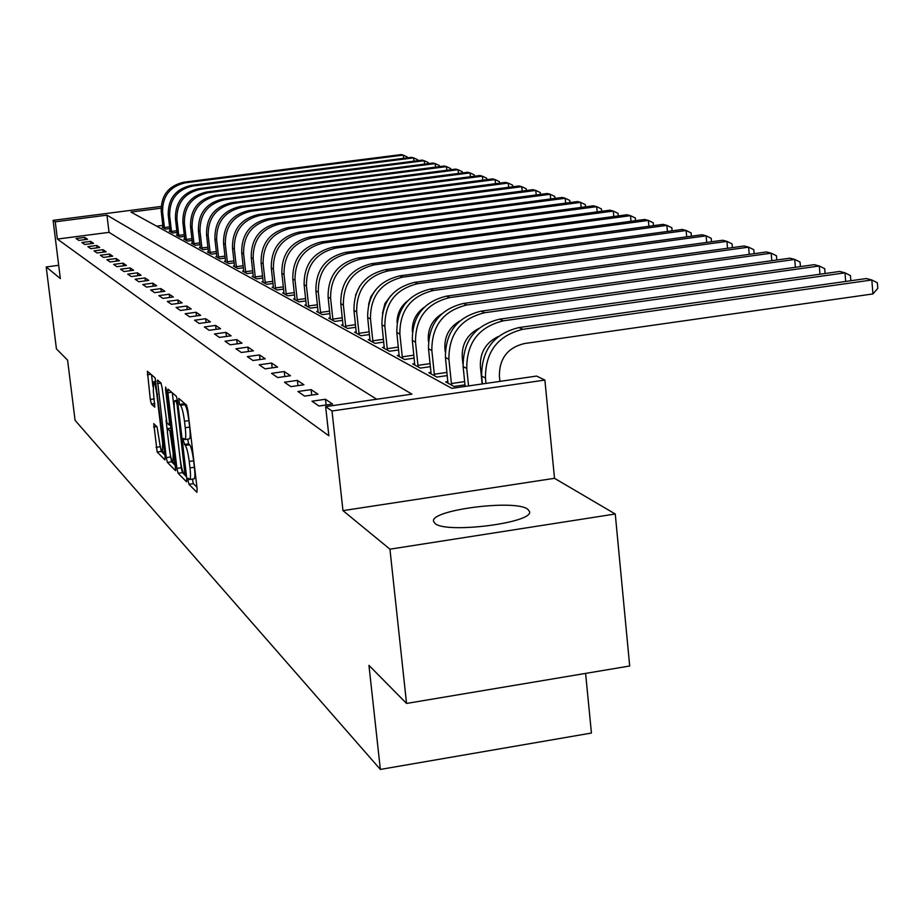 <?xml version="1.0" encoding="UTF-8"?>
<svg xmlns="http://www.w3.org/2000/svg" width="924" height="924" viewBox="0 0 924 924"><rect width="100%" height="100%" fill="white"/><g stroke="black" fill="none" stroke-linecap="round" stroke-linejoin="round"><path stroke-width="1.39" d="M188.103 480.792L188.97 484.292L196.881 492.33L197.124 488.75L187.838 410.187L186.579 405.151L178.782 398.406L179.499 404.446L180.503 405.313C182.005 407.392 183.333 412.693 184.477 421.24L185.239 427.743C186.024 435.019 185.897 438.958 184.892 439.558L183.449 438.415L183.379 440.979L185.25 445.414C186.763 447.586 188.092 452.933 189.235 461.446L189.998 467.914C190.76 475.098 190.644 478.967 189.651 479.533L188.173 478.262L188.103 480.792M192.388 479.117L193.347 483.645L196.939 487.26M183.379 402.39L184.904 404.689L180.503 405.313M187.664 439.154L188.635 443.82L189.651 444.767L185.25 445.414M435.019 523.469C446.061 534.003 534.13 522.788 529.51 511.492L527.639 509.136C514.772 499.122 430.157 510.002 433.529 521.298L435.019 523.469M153.754 423.642L157.161 452.021L164.911 459.875L165.084 456.468L155.093 377.893L147.39 371.263L150.289 399.445L151.409 404.077L154.758 407.137L153.349 391.291L153.523 381.785C154.689 382.651 155.798 386.856 156.837 394.421L162.647 442.966L162.462 452.252C161.273 451.316 160.164 447.066 159.124 439.501L157.022 426.796L153.754 423.642M376.726 399.237L109.044 232.351L57.392 239.073L55.255 221.806L53.095 220.339L161.111 206.445M406.548 703.441L389.94 549.179L615.257 513.998L629.694 665.996L406.548 703.441L368.953 665.361L380.353 769.426L75.075 420.339L67.591 360.164L56.433 348.868L46.2 266.955L60.337 278.563L53.095 220.339M615.257 513.998L554.516 478.32L342.977 510.637L389.94 549.179M342.977 510.637L332.005 410.995L325.641 406.641L411.954 394.132L106.953 215.153L55.255 221.806M57.392 239.073L328.863 435.782L325.641 406.641M176.911 468.387L178.113 473.273L186.544 481.831L186.763 478.309L177.627 401.259L176.392 396.338L167.995 389.108L167.902 392.769L176.911 468.387L181.196 467.752L182.398 472.638L186.59 476.853M175.491 470.616L167.417 462.427L166.251 457.646L157.473 379.995L160.938 382.952L162.104 387.71L166.909 422.892L169.3 425.086L169.392 421.494L165.592 389.616L165.65 387.064L166.551 390.459L175.71 470.582M58.686 265.303L46.2 266.955M332.582 404.054L325.467 399.26L311.977 401.212L318.953 406.017L332.582 404.054M317.925 394.19L311.111 389.616L297.909 391.51L304.585 396.107L317.925 394.19M303.904 384.765L297.389 380.376L284.453 382.224L290.841 386.636L303.904 384.765M290.471 375.733L284.234 371.54L271.552 373.331L277.674 377.558L290.471 375.733M277.604 367.082L271.621 363.051L259.194 364.807L265.061 368.861L277.604 367.082M265.269 358.789L259.517 354.92L247.332 356.629L252.968 360.51L265.269 358.789M253.419 350.82L247.898 347.101L235.943 348.775L241.36 352.506L253.419 350.82M242.042 343.162L236.729 339.593L225.006 341.222L230.203 344.814L242.042 343.162M231.092 335.805L225.987 332.374L214.472 333.968L219.473 337.41L231.092 335.805M220.559 328.725L215.65 325.41L204.331 326.969L209.159 330.295L220.559 328.725M210.418 321.899L205.682 318.711L194.571 320.235L199.214 323.446L210.418 321.899M200.647 315.327L196.084 312.254L185.158 313.744L189.639 316.84L200.647 315.327M191.222 308.986L186.821 306.029L176.091 307.484L180.399 310.464L191.222 308.986M182.132 302.876L177.882 300.011L167.325 301.443L171.494 304.319L182.132 302.876M173.354 296.974L169.242 294.213L158.859 295.611L162.89 298.383L173.354 296.974M164.865 291.268L160.892 288.6L150.693 289.974L154.574 292.654L164.865 291.268M156.664 285.759L152.83 283.171L142.781 284.523L146.546 287.11L156.664 285.759M148.741 280.422L145.022 277.928L135.135 279.244L138.773 281.751L148.741 280.422M141.06 275.26L137.468 272.846L127.731 274.139L131.254 276.565L141.06 275.26M133.633 270.258L130.145 267.925L120.559 269.196L123.978 271.552L133.633 270.258M126.426 265.419L123.054 263.155L113.617 264.403L116.921 266.678L126.426 265.419M119.45 260.73L116.181 258.524L106.872 259.76L110.083 261.966L119.45 260.73M112.682 256.179L109.506 254.042L100.346 255.255L103.453 257.392L112.682 256.179M106.121 251.767L103.038 249.688L94.005 250.878L97.02 252.957L106.121 251.767M99.746 247.482L96.754 245.472L87.849 246.639L90.783 248.66L99.746 247.482M93.567 243.324L90.656 241.372L81.878 242.515L84.719 244.479L93.567 243.324M87.549 239.281L84.731 237.376L76.068 238.507L78.84 240.413L87.549 239.281M162.878 225.352L156.63 226.172M465.003 384.869L454.031 386.463L445.68 381.901L447.932 381.577M447.308 375.571L436.833 377.073L428.84 372.719L430.988 372.407L430.988 373.897M430.388 366.666L420.362 368.099L412.705 363.929L414.761 363.629M414.195 358.131L404.597 359.494L397.262 355.497L399.226 355.22M398.671 349.953L389.478 351.247L382.444 347.412L384.326 347.147M383.795 342.099L374.971 343.347L368.214 339.651L370.016 339.408M369.508 334.557L361.041 335.747L354.55 332.201L356.283 331.959M355.786 327.304L347.655 328.447L341.406 325.04L343.07 324.809M342.596 320.339L334.777 321.413L328.771 318.145L330.365 317.925M329.903 313.617L322.384 314.657L316.597 311.503L318.133 311.296M317.694 307.149L310.441 308.142L304.862 305.105L306.341 304.908M305.913 300.912L298.926 301.871L293.555 298.937L294.975 298.741M294.571 294.895L287.826 295.819L282.64 292.989L284.014 292.804M283.622 289.085L277.119 289.974L272.106 287.237L273.435 287.064M273.042 283.483L266.77 284.326L261.931 281.693L263.201 281.52M262.832 278.055L256.768 278.875L252.09 276.322L253.326 276.161M252.968 272.823L247.101 273.608L242.573 271.136L243.774 270.975M243.428 267.741L237.757 268.503L233.368 266.112L234.523 265.962M234.188 262.832L228.702 263.571L224.463 261.249L225.572 261.099M225.248 258.085L219.935 258.789L215.823 256.549L216.897 256.398M216.586 253.476L211.434 254.158L207.45 251.975L208.501 251.836M208.189 249.006L203.199 249.665L199.341 247.551L200.346 247.424M200.058 244.664L195.218 245.31L191.464 243.266L192.446 243.127M192.157 240.459L187.468 241.083L183.83 239.097L184.777 238.97M184.5 236.382L179.949 236.971L176.415 235.054L177.327 234.927M177.062 232.409L172.638 232.987L169.208 231.115L170.097 231M169.831 228.563L165.535 229.117L162.197 227.304L163.074 227.189M380.353 769.426L591.429 733.044L585.608 673.388M161.053 208.189L130.954 212.07L451.859 388.346L536.578 376.068L544.871 380.064L332.005 410.995M554.516 478.32L544.871 380.064M109.044 232.351L106.953 215.153M325.467 399.26L326.091 404.989M311.111 389.616L311.723 395.079M297.389 380.376L297.967 385.608M284.234 371.54L284.8 376.542M271.621 363.051L272.164 367.856M259.517 354.92L260.048 359.517M247.898 347.101L248.406 351.524M236.729 339.593L237.214 343.832M225.987 332.374L226.461 336.44M215.65 325.41L216.101 329.337M205.682 318.711L206.121 322.488M196.084 312.254L196.5 315.892M186.821 306.029L187.226 309.54M177.882 300.011L178.274 303.395M169.242 294.213L169.623 297.47M160.892 288.6L161.273 291.753M152.83 283.171L153.188 286.221M145.022 277.928L145.368 280.873M137.468 272.846L137.803 275.698M130.145 267.925L130.48 270.686M123.054 263.155L123.377 265.823M116.181 258.524L116.493 261.122M109.506 254.042L109.817 256.56M103.038 249.688L103.338 252.137M96.754 245.472L97.043 247.84M90.656 241.372L90.945 243.659M84.731 237.376L85.008 239.616M189.72 479.521L194.04 478.875C195.056 478.309 195.172 474.439 194.41 467.267L189.998 467.914M189.651 444.767C191.176 446.939 192.515 452.286 193.647 460.799L194.41 467.267M184.892 439.558L189.293 438.912C190.321 438.311 190.436 434.372 189.663 427.096L185.239 427.743M184.904 404.689C186.429 406.756 187.757 412.058 188.9 420.605L189.663 427.096M172.291 392.781L181.196 467.752M185.031 475.075L177.177 405.105L176.322 401.663L174.959 400.612C173.978 401.247 173.874 405.174 174.648 412.381L180.088 458.188C181.196 466.528 182.502 471.806 183.992 474.024L185.031 475.075M175.514 465.719L171.621 461.804L167.417 462.427M169.958 452.887L171.621 461.804M167.267 430.318L166.054 420.154M169.485 449.526C170.547 457.276 171.702 461.63 172.938 462.589L173.158 453.141L169.9 430.884L167.498 428.655L167.417 432.213L169.485 449.526M151.536 374.809L152.945 386.579M159.887 444.525L161.284 451.409L164.911 455.058M499.919 381.381L499.376 376.045C499.33 358.512 507.646 347.69 524.335 343.555L872.937 293.936L871.829 279.995L522.915 329.291C497.863 335.481 485.366 351.732 485.447 378.055L485.989 383.402M872.937 293.936L877.8 288.334L877.361 282.767L871.829 279.995L866.365 278.54L518.942 327.57C493.993 333.714 481.554 349.896 481.635 376.091L482.432 383.922M482.166 383.957L480.388 366.493C479.868 352.494 485.874 342.492 498.406 336.475M845.679 281.462L844.975 272.846L839.754 271.448L499.584 319.161C475.167 325.167 463.016 340.968 463.12 366.585L465.153 386.428M850.854 280.734L850.438 275.56L844.975 272.846L503.384 320.813C478.863 326.842 466.655 342.723 466.759 368.445L468.549 385.932M462.936 364.091L462.254 357.369C461.677 344.282 467.14 334.673 478.644 328.551M819.981 274.22L819.299 265.997L814.298 264.668L481.092 311.145C457.195 316.99 445.31 332.444 445.437 357.484L447.932 383.137M451.744 385.216L451.409 383.529L464.668 381.612M825.097 273.504L824.693 268.676L819.299 265.997L484.719 312.716C460.729 318.595 448.787 334.118 448.902 359.274L451.409 383.529M445.229 351.79L444.906 348.648C444.294 336.44 449.226 327.246 459.725 321.055M795.391 267.302L794.732 259.448L789.939 258.177L463.409 303.465C440.009 309.182 428.378 324.289 428.517 348.798L430.988 372.43M434.638 375.883L434.315 374.232L446.973 372.418M800.427 266.597L800.057 262.081L794.732 259.448L466.886 304.978C443.381 310.707 431.704 325.883 431.843 350.508L434.315 374.232M428.424 341.349L428.309 340.309C427.662 328.967 432.086 320.201 441.58 313.987M771.817 260.683L771.182 253.176L766.597 251.952L446.488 296.13C423.562 301.698 412.173 316.482 412.335 340.471L414.772 365.049M418.272 366.955L417.96 365.338L430.064 363.617M776.807 259.99L776.449 255.763L771.182 253.176L449.815 297.574C426.796 303.164 415.361 318.018 415.511 342.111L417.96 365.338M749.225 254.343L748.613 247.158L744.201 245.98L430.272 289.085C407.796 294.537 396.65 309.009 396.823 332.501L399.237 356.572M402.587 358.397L402.275 356.826L413.883 355.174M754.146 253.673L753.799 249.699L748.613 247.158L433.46 290.471C410.903 295.946 399.699 310.476 399.873 334.072L402.275 356.826M412.37 331.774C411.908 321.517 415.823 313.375 424.139 307.334M727.546 248.267L726.945 241.383L722.707 240.252L414.726 282.34C392.688 287.664 381.762 301.836 381.947 324.855L384.338 348.452M387.549 350.196L387.248 348.66L398.371 347.089M732.397 247.597L732.074 243.89L726.945 241.383L417.775 283.668C395.657 289.016 384.696 303.245 384.869 326.368L387.248 348.66M397.043 322.522C397.089 313.756 400.519 306.618 407.345 301.108M706.71 242.435L706.132 235.828L702.067 234.754L399.803 275.86C378.193 281.069 367.475 294.952 367.671 317.521L370.039 340.656M373.123 342.33L372.834 340.817L383.495 339.316M711.503 241.788L711.203 238.3L706.132 235.828L402.737 277.142C381.046 282.363 370.293 296.315 370.478 318.965L372.834 340.817M382.432 313.444L384.95 303.511L391.152 295.345M686.694 236.844L686.128 230.503L682.212 229.464L385.458 269.646C364.264 274.74 353.753 288.346 353.961 310.476L356.306 333.16M359.263 334.777L358.986 333.298L369.219 331.866M691.418 236.198L691.129 232.929L686.128 230.503L388.288 270.871C367.001 275.987 356.456 289.651 356.664 311.862L358.986 333.298M368.572 304.4L370.847 296.719L375.433 290.136M667.428 231.462L666.874 225.375L663.12 224.37L371.679 263.663C350.866 268.653 340.563 281.993 340.783 303.707L343.093 325.953M345.946 327.512L345.668 326.057L355.509 324.694M672.106 230.827L671.829 227.766L666.874 225.375L374.393 264.841C353.499 269.854 343.162 283.252 343.382 305.036L345.668 326.057M355.555 295.068L360.025 285.77M648.891 226.288L648.348 220.432L644.733 219.462L358.42 257.912C337.988 262.797 327.881 275.883 328.101 297.193L330.388 319.023M333.125 320.524L332.859 319.103L342.319 317.787M653.499 225.664L653.233 222.788L648.348 220.432L361.03 259.043C340.529 263.952 330.376 277.084 330.607 298.475L332.859 319.103M631.023 221.31L630.503 215.673L627.015 214.749L345.657 252.368C325.583 257.161 315.662 270.004 315.892 290.91L318.156 312.358M320.801 313.79L320.536 312.404L329.637 311.145M635.573 220.697L635.331 217.995L630.503 215.673L348.175 253.465C328.032 258.27 318.075 271.159 318.306 292.146L320.536 312.404M613.802 216.516L613.293 211.088L609.921 210.187L333.368 247.031C313.64 251.721 303.904 264.333 304.135 284.869L306.375 305.925M308.916 307.311L308.662 305.948L317.429 304.747M618.295 215.904L618.064 213.375L613.293 211.088L335.782 248.082C315.996 252.795 306.214 265.454 306.456 286.059L308.662 305.948M597.181 211.885L596.696 206.664L593.439 205.798L321.506 241.892C302.125 246.489 292.55 258.87 292.804 279.036L295.01 299.734M297.459 301.074L297.205 299.723L305.659 298.567M601.628 211.296L601.409 208.916L596.696 206.664L323.839 242.908C304.389 247.517 294.791 259.944 295.033 280.191L297.205 299.723M581.15 207.426L580.665 202.391L577.535 201.559L310.071 236.925C291.014 241.441 281.612 253.603 281.866 273.423L284.049 293.751M286.417 295.045L286.163 293.716L294.317 292.608M585.539 206.849L585.319 204.62L580.665 202.391L312.324 237.907C293.197 242.435 283.772 254.643 284.014 274.532L286.163 293.716M565.661 203.13L565.188 198.267L562.162 197.459L299.029 232.132C280.284 236.567 271.044 248.51 271.298 267.995L273.458 287.976M275.745 289.224L275.502 287.93L283.368 286.867M569.993 202.552L569.796 200.462L565.188 198.267L301.201 233.079C282.397 237.526 273.123 249.515 273.388 269.069L275.502 287.93M550.681 198.972L550.23 194.283L547.297 193.497L288.357 227.512C269.923 231.855 260.845 243.601 261.099 262.751L263.236 282.409M265.442 283.61L265.211 282.34L272.799 281.312M554.966 198.406L554.781 196.442L550.23 194.283L290.471 228.424C271.968 232.779 262.855 244.571 263.121 263.79L265.211 282.34M536.209 194.952L535.77 190.425L532.929 189.663L278.055 223.03C259.91 227.304 250.982 238.854 251.247 257.68L253.361 277.015M255.498 278.182L255.267 276.923L262.601 275.941M540.436 194.398L540.263 192.55L535.77 190.425L280.088 223.92C261.896 228.193 252.922 239.79 253.188 258.685L255.267 276.923M522.199 191.072L521.771 186.694L519.022 185.955L268.087 218.711C250.231 222.903 241.441 234.257 241.718 252.783L243.797 271.806M245.865 272.927L245.645 271.702L252.737 270.744M526.38 190.529L526.206 188.796L521.771 186.694L270.051 219.565C252.148 223.77 243.324 235.17 243.601 253.754L245.645 271.702M508.639 187.318L508.212 183.079L505.555 182.375L258.443 214.53C240.864 218.642 232.213 229.81 232.49 248.048L234.557 266.759M236.556 267.856L236.336 266.643L243.197 265.719M512.774 186.775L512.612 185.158L508.212 183.079L260.349 215.35C242.712 219.485 234.038 230.688 234.315 248.983L236.336 266.643M495.507 183.68L495.091 179.579L492.515 178.898L249.099 210.476C231.797 214.518 223.285 225.514 223.562 243.462L225.606 261.885M227.535 262.936L227.327 261.746L233.957 260.857M499.584 183.148L499.434 181.624L495.091 179.579L250.947 211.273C233.587 215.327 225.052 226.357 225.329 244.363L227.327 261.746M482.778 180.157L482.374 176.195L479.879 175.525L240.055 206.549C223.019 210.522 214.634 221.344 214.911 239.016L216.932 257.149M218.815 258.177L218.595 256.999L225.029 256.144M486.809 179.637L486.671 178.217L482.374 176.195L241.845 207.322C224.751 211.319 216.343 222.164 216.62 239.893L218.595 256.999M470.432 176.75L470.039 172.903L467.625 172.257L231.289 202.749C214.507 206.653 206.248 217.313 206.537 234.708L208.535 252.564M210.349 253.557L210.141 252.402L216.366 251.582M474.428 176.23L474.289 174.902L470.039 172.903L233.021 203.499C216.181 207.415 207.912 218.11 208.189 235.551L210.141 252.402M458.466 173.446L458.085 169.716L455.728 169.092L222.788 199.053C206.248 202.899 198.117 213.398 198.406 230.526L200.381 248.129M202.148 249.087L201.94 247.955L207.981 247.158M462.404 172.927L462.277 171.691L458.085 169.716L224.474 199.78C207.877 203.65 199.723 214.172 200.011 231.358L201.94 247.955M446.846 170.235L446.477 166.62L444.201 166.02L214.553 195.484C198.244 199.261 190.24 209.598 190.529 226.472L192.481 243.809M194.19 244.745L193.994 243.624L199.838 242.862M450.75 169.727L450.635 168.572L446.477 166.62L216.181 196.188C199.827 199.988 191.799 210.349 192.088 227.281L193.994 243.624M435.574 167.117L435.204 163.617L432.998 163.028L206.549 192.007C190.483 195.738 182.582 205.913 182.883 222.545L184.812 239.628M186.475 240.54L186.278 239.432L191.949 238.692M439.431 166.632L439.316 165.535L435.204 163.617L208.131 192.689C192.019 196.431 184.095 206.641 184.384 223.319L186.278 239.432M424.613 164.102L424.266 160.707L422.106 160.129L198.787 188.635C182.94 192.308 175.156 202.333 175.456 218.734L177.362 235.574M178.979 236.452L178.782 235.366L184.292 234.638M428.436 163.617L428.32 162.601L424.266 160.707L200.312 189.305C184.43 192.977 176.623 203.037 176.923 219.485L178.782 235.366M413.975 161.169L413.629 157.865L411.538 157.311L191.233 185.366C175.606 188.97 167.949 198.856 168.237 215.026L170.132 231.624M171.702 232.478L171.506 231.416L176.865 230.711M417.74 160.684L417.648 159.737L413.629 157.865L192.735 186.013C177.062 189.628 169.369 199.549 169.669 215.754L171.506 231.416M403.626 158.316L403.291 155.117L401.259 154.574L183.911 182.178C168.491 185.736 160.938 195.484 161.226 211.423L163.109 227.789M164.622 228.621L164.437 227.57L169.635 226.888M407.357 157.842L407.265 156.965L403.291 155.117L185.354 182.813C169.9 186.382 162.324 196.154 162.612 212.127L164.437 227.57M193.347 483.645L188.97 484.292M183.899 403.811L179.499 404.446M188.635 443.82L184.246 444.456M193.647 460.799L189.235 461.446M188.9 420.605L184.477 421.24M171.656 392.238L167.902 392.769M182.398 472.638L178.113 473.273M186.359 474.878L185.204 475.052M186.071 472.476L185.193 472.603M178.066 404.978L177.177 405.105M177.651 401.466L176.322 401.663M177.512 400.438L175.294 400.75M170.455 457.022L166.251 457.646M161.042 383.079L157.392 383.599M170.651 424.821L169.404 425.005M170.235 421.367L169.392 421.494M166.412 389.501L165.592 389.616M174.001 453.026L173.158 453.141M171.933 435.585L171.09 435.712M171.344 430.665L169.9 430.884M171.044 428.205L167.602 428.713M163.456 442.85L162.647 442.966M157.646 394.305L156.837 394.421M154.816 403.592L151.409 404.077M154.25 398.879L150.289 399.445M150.924 374.289L147.32 374.798M161.284 451.409L157.161 452.021M160.152 446.742L156.041 447.355M156.814 426.588L153.603 427.05M485.447 378.055L481.635 376.091M522.915 329.291L518.942 327.57M466.759 368.445L463.12 366.585M503.384 320.813L499.584 319.161M448.902 359.274L445.437 357.484M484.719 312.716L481.092 311.145M431.843 350.508L428.517 348.798M466.886 304.978L463.409 303.465M415.511 342.111L412.335 340.471M449.815 297.574L446.488 296.13M399.873 334.072L396.823 332.501M433.46 290.471L430.272 289.085M384.869 326.368L381.947 324.855M417.775 283.668L414.726 282.34M370.478 318.965L367.671 317.521M402.737 277.142L399.803 275.86M356.664 311.862L353.961 310.476M388.288 270.871L385.458 269.646M343.382 305.036L340.783 303.707M374.393 264.841L371.679 263.663M330.607 298.475L328.101 297.193M361.03 259.043L358.42 257.912M318.306 292.146L315.892 290.91M348.175 253.465L345.657 252.368M306.456 286.059L304.135 284.869M335.782 248.082L333.368 247.031M295.033 280.191L292.804 279.036M323.839 242.908L321.506 241.892M284.014 274.532L281.866 273.423M312.324 237.907L310.071 236.925M273.388 269.069L271.298 267.995M301.201 233.079L299.029 232.132M263.121 263.79L261.099 262.751M290.471 228.424L288.357 227.512M253.188 258.685L251.247 257.68M280.088 223.92L278.055 223.03M243.601 253.754L241.718 252.783M270.051 219.565L268.087 218.711M234.315 248.983L232.49 248.048M260.349 215.35L258.443 214.53M225.329 244.363L223.562 243.462M250.947 211.273L249.099 210.476M216.62 239.893L214.911 239.016M241.845 207.322L240.055 206.549M208.189 235.551L206.537 234.708M233.021 203.499L231.289 202.749M200.011 231.358L198.406 230.526M224.474 199.78L222.788 199.053M192.088 227.281L190.529 226.472M216.181 196.188L214.553 195.484M184.384 223.319L182.883 222.545M208.131 192.689L206.549 192.007M176.923 219.485L175.456 218.734M200.312 189.305L198.787 188.635M169.669 215.754L168.237 215.026M192.735 186.013L191.233 185.366M162.612 212.127L161.226 211.423M185.354 182.813L183.911 182.178M186.359 474.936L185.123 475.121M177.489 400.254L174.959 400.612M170.651 424.89L169.3 425.086M175.11 462.277L172.938 462.589M171.044 428.147L167.498 428.655M164.541 451.952L162.462 452.252M156.087 381.427L153.523 381.785"/></g></svg>
